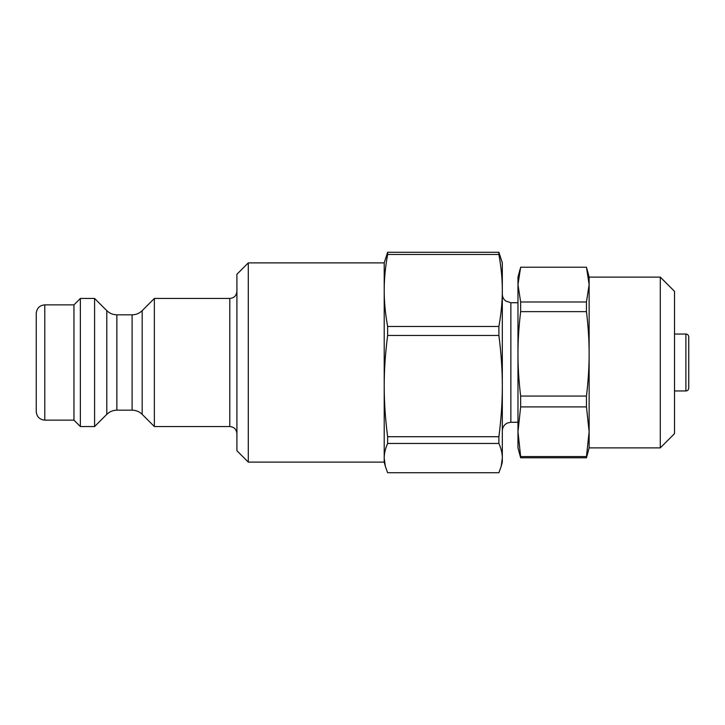 <?xml version="1.0" encoding="UTF-8"?>
<svg xmlns="http://www.w3.org/2000/svg" width="725" height="725" viewBox="0 0 725 725"><rect width="100%" height="100%" fill="white"/><g stroke="black" fill="none" stroke-linecap="round" stroke-linejoin="round"><path stroke-width="1.09" d="M660.285 447.887L674.522 433.659L674.522 291.341L660.285 277.113L660.285 447.887L589.135 447.887L589.135 431.737L586.462 456.569L520.641 456.569L517.976 431.737L520.641 406.906L586.462 406.906L589.135 431.737L589.135 284.608L586.462 301.99L520.641 301.99L517.976 284.608L520.641 267.226L586.462 267.226L589.135 284.608L589.135 277.113L586.933 268.903M520.178 268.903L517.976 277.113L517.976 353.845C517.958 340.56 518.855 326.495 520.641 311.632L586.462 311.632C588.256 326.495 589.144 340.56 589.135 353.845C589.144 367.131 588.256 381.205 586.462 396.058L520.641 396.058C518.855 381.205 517.958 367.131 517.976 353.845L517.976 447.887L520.641 457.774L586.462 457.774L589.135 447.887M520.641 311.632L520.641 301.99M520.641 457.774L520.641 456.569M586.462 311.632L586.462 301.99M586.462 457.774L586.462 456.569M586.462 406.906L586.462 396.058M520.641 406.906L520.641 396.058M94.594 362.5L94.594 426.545L80.366 426.545L80.366 298.455L94.594 298.455L94.594 362.5M73.959 420.138L44.787 420.138L44.787 304.862L73.959 304.862L73.959 420.138L80.366 426.545M384.205 290.471L384.205 262.885L387.63 252.255L498.891 252.255L502.325 262.885L502.325 290.471C502.343 301.727 501.202 313.735 498.891 326.468L387.63 326.468C385.328 313.735 384.187 301.727 384.205 290.471C384.187 279.207 385.328 267.208 387.63 254.466L498.891 254.466C501.202 267.208 502.343 279.207 502.325 290.471L502.325 386.081C502.343 401.922 501.202 418.796 498.891 436.713L387.63 436.713C385.328 418.796 384.187 401.922 384.205 386.081L384.205 290.471M248.294 462.115L248.294 262.885L236.912 274.267L236.912 450.733L248.294 462.115L384.205 462.115L384.205 386.081C384.187 370.239 385.328 353.365 387.63 335.448L498.891 335.448C501.202 353.365 502.343 370.239 502.325 386.081L502.325 458.109L501.202 466.293L498.891 472.745L387.63 472.745L385.319 466.293L384.205 458.109C384.187 453.533 385.328 448.657 387.63 443.473L387.63 436.713M44.787 304.862C39.603 305.37 36.758 308.216 36.25 313.399L36.25 411.601C36.758 416.784 39.603 419.63 44.787 420.138M94.594 298.455L106.793 310.653L106.793 414.347C109.602 411.619 112.955 410.232 116.861 410.178L116.861 314.822L132.104 314.822L132.104 410.178C136.01 410.232 139.372 411.619 142.172 414.347L142.172 310.653L154.371 298.455L154.371 426.545L229.798 426.545C234.121 426.962 236.486 429.336 236.912 433.659M387.63 443.473L498.891 443.473L498.891 436.713M498.891 443.473C501.202 448.657 502.343 453.533 502.325 458.109L502.325 462.115L501.202 466.293M498.891 254.466L498.891 252.255M498.891 335.448L498.891 326.468M387.63 254.466L387.63 252.255M387.63 335.448L387.63 326.468M685.904 390.965C687.617 390.811 688.569 389.86 688.75 388.12L688.75 336.88C688.569 335.14 687.617 334.189 685.904 334.035L685.904 390.965L674.522 390.965M154.371 298.455L229.798 298.455L229.798 426.545M517.976 422.267L510.862 422.267L510.862 302.733L505.733 301.02C503.522 299.28 502.389 297.005 502.325 294.187M660.285 277.113L589.135 277.113M73.959 304.862L80.366 298.455M248.294 262.885L384.205 262.885M229.798 298.455C234.121 298.038 236.486 295.664 236.912 291.341M106.793 414.347L94.594 426.545M106.793 310.653C109.602 313.381 112.955 314.768 116.861 314.822M142.172 414.347L154.371 426.545M116.861 410.178L132.104 410.178M132.104 314.822C136.01 314.768 139.372 313.381 142.172 310.653M384.205 462.115L385.319 466.293M685.904 334.035L674.522 334.035M517.976 302.733L510.862 302.733M510.862 422.267L507.228 423.083C504.102 424.714 502.461 427.288 502.325 430.813"/></g></svg>
